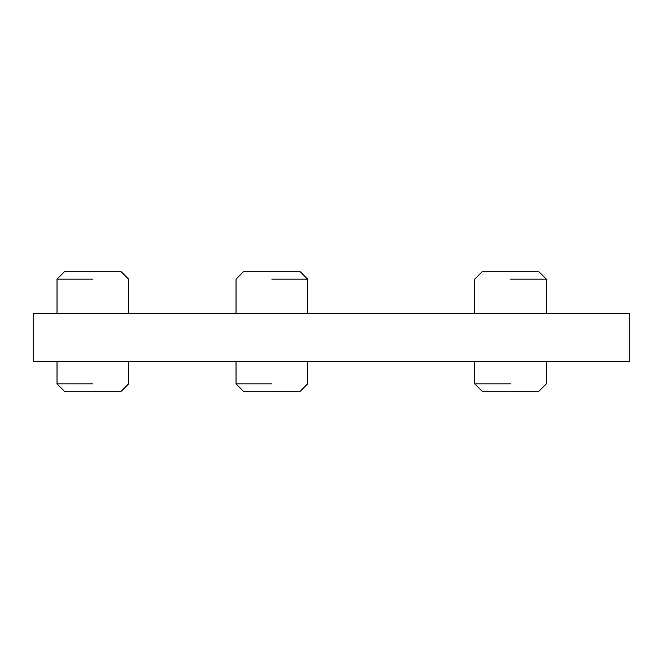 <?xml version="1.0" encoding="UTF-8"?>
<svg xmlns="http://www.w3.org/2000/svg" width="663" height="663" viewBox="0 0 663 663"><rect width="100%" height="100%" fill="white"/><g stroke="black" fill="none" stroke-linecap="round" stroke-linejoin="round"><path stroke-width="0.99" d="M629.85 313.599L629.85 361.335L33.15 361.335L33.15 313.599L629.85 313.599M92.82 279.148L57.018 279.148L92.82 279.148M128.622 313.599L128.622 279.148L121.304 271.83L64.336 271.83L57.018 279.148L57.018 313.599M92.82 383.852L57.018 383.852L92.82 383.852M57.018 361.335L57.018 383.852L64.336 391.17L121.304 391.17L128.622 383.852L128.622 361.335M271.83 279.148L307.632 279.148L271.83 279.148M307.632 313.599L307.632 279.148L300.314 271.83L243.346 271.83L236.028 279.148L236.028 313.599M271.83 383.852L236.028 383.852L271.83 383.852M236.028 361.335L236.028 383.852L243.346 391.17L300.314 391.17L307.632 383.852L307.632 361.335M510.51 279.148L546.312 279.148L510.51 279.148M546.312 313.599L546.312 279.148L538.994 271.83L482.026 271.83L474.708 279.148L474.708 313.599M510.51 383.852L474.708 383.852L510.51 383.852M474.708 361.335L474.708 383.852L482.026 391.17L538.994 391.17L546.312 383.852L546.312 361.335"/></g></svg>
